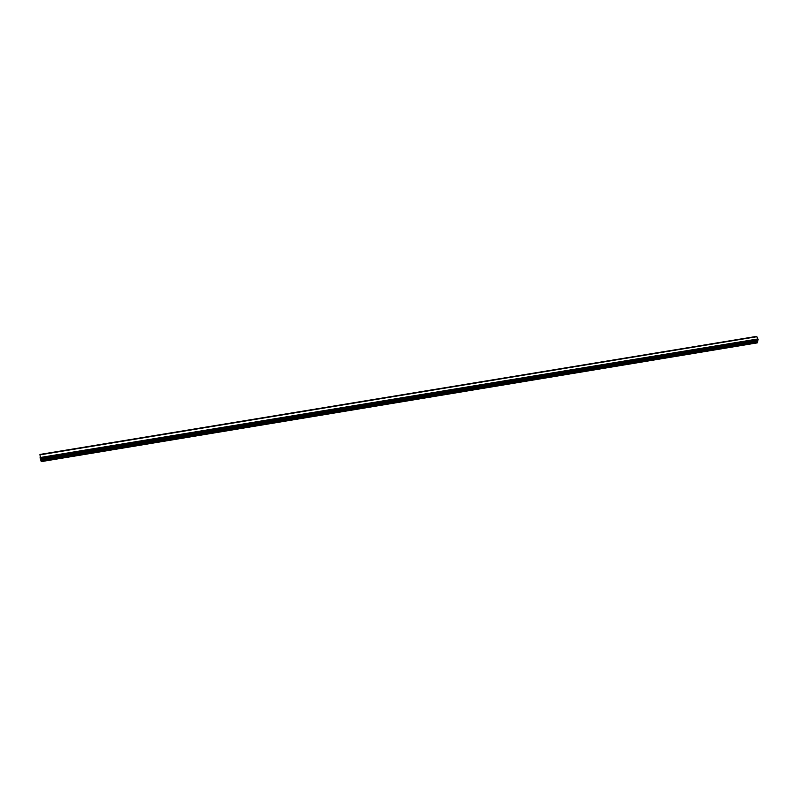 <?xml version="1.0" encoding="UTF-8"?>
<svg xmlns="http://www.w3.org/2000/svg" width="798" height="798" viewBox="0 0 798 798"><rect width="100%" height="100%" fill="white"/><g stroke="black" fill="none" stroke-linecap="round" stroke-linejoin="round"><path stroke-width="1.2" d="M41.277 461.603L40.828 459.887M757.322 342.851L757.472 341.235M40.538 459.299L39.94 454.441L756.644 336.387L758.09 339.559L757.861 340.606L40.538 459.299M41.267 461.613L757.352 342.851M40.937 459.848L40.848 459.249M757.182 341.255L757.083 340.736M41.167 461.424L757.501 342.651M40.499 459.229L757.9 340.527M40.199 458.232L758.09 339.559M40.1 457.533L757.96 338.951M39.92 454.85L756.923 336.706M40.838 460.326L757.701 341.584M40.798 460.057L757.641 341.354M40.808 459.897L757.531 341.225M40.858 459.309L757.083 340.786M39.94 454.441L756.644 336.387M40.808 459.867L757.501 341.205"/></g></svg>

